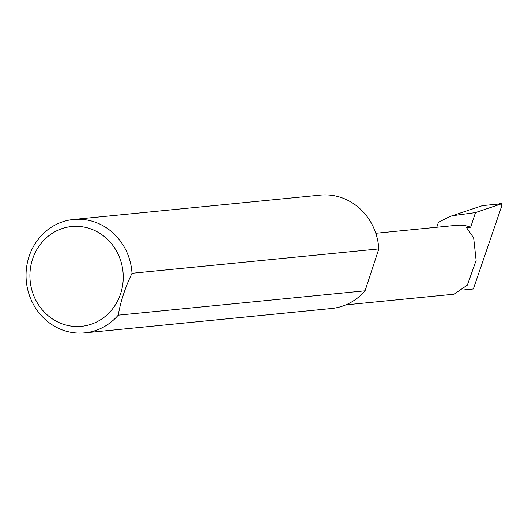 <?xml version="1.0" encoding="UTF-8"?>
<svg xmlns="http://www.w3.org/2000/svg" width="528" height="528" viewBox="0 0 528 528"><rect width="100%" height="100%" fill="white"/><g stroke="black" fill="none" stroke-linecap="round" stroke-linejoin="round"><path stroke-width="0.79" d="M436.788 227.264L438.412 222.314L449.658 216.652L452.054 215.787L475.477 212.599L470.666 227.238L466.514 227.647L473.656 237.844L476.124 260.429L467.353 285.113L453.988 294.208L345.8 304.88M61.129 323.453A50.127 46.636 -95.6 0 0 120.628 293.68A50.127 46.636 -95.6 0 0 92.05 229.396A50.127 46.636 -95.6 0 0 32.551 259.162A50.127 46.636 -95.6 0 0 61.129 323.453M118.232 315.163A56.965 52.998 84.4 0 1 84.678 332.864A56.965 52.998 84.4 0 1 61.512 329.617A56.965 52.998 84.4 0 1 26.4 268.792A56.965 52.998 84.4 0 1 73.484 219.49A56.965 52.998 84.4 0 1 96.65 222.737A56.965 52.998 84.4 0 1 132.007 273.28C125.235 287.443 120.641 301.402 118.232 315.163L365.046 290.809A56.965 52.998 84.4 0 1 331.485 308.51L84.678 332.864M73.484 219.49L320.298 195.136A56.965 52.998 84.4 0 1 343.464 198.383A56.965 52.998 84.4 0 1 378.82 248.926L132.007 273.28M470.666 227.238A34.155 31.779 -95.6 0 0 456.779 225.291L375.791 233.284M452.054 215.787L482.566 205.603L501.415 203.815L501.6 206.402L473.365 288.974L462.917 290.004M499.521 203.702L501.567 203.788L475.477 212.599M365.046 290.809L378.82 248.926"/></g></svg>
